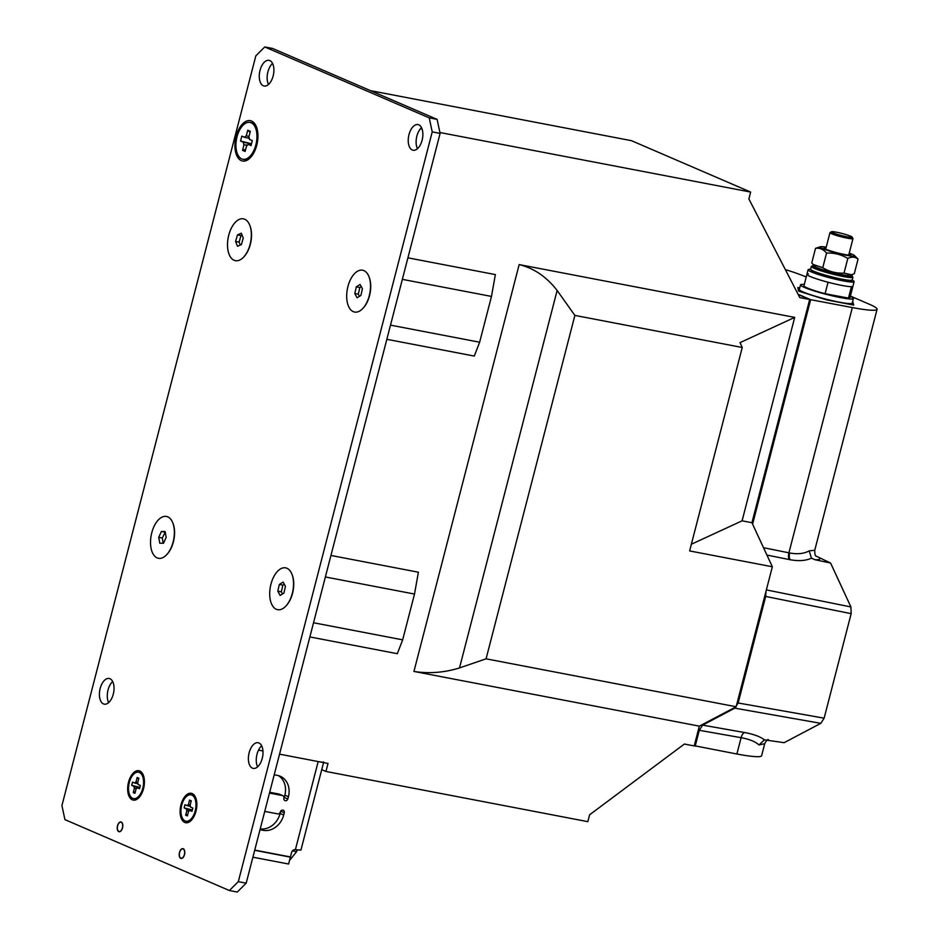 <?xml version="1.0" encoding="UTF-8"?>
<svg xmlns="http://www.w3.org/2000/svg" width="939" height="939" viewBox="0 0 939 939"><rect width="100%" height="100%" fill="white"/><g stroke="black" fill="none" stroke-linecap="round" stroke-linejoin="round"><path stroke-width="1.41" d="M258.507 750.132L262.955 750.977L258.507 750.132M323.72 761.975A11.878 1.185 -165.5 0 1 318.18 761.564L279.552 754.158L328.016 763.454L325.95 771.459L587.826 821.66L589.61 814.794L684.367 744.04L694.214 745.93L699.332 726.14L413.935 671.444C429.053 673.815 444.253 672.641 459.511 667.934L486.073 658.826L736.141 706.75L699.332 726.14M407.913 257.826L495.358 274.587L491.484 296.431L479.641 342.219L474.289 356.069L386.845 339.308M330.939 555.454L418.383 572.215L414.51 594.058L402.667 639.846L313.532 622.757M402.667 639.846L397.314 653.697L309.87 636.935M486.073 658.826L574.879 315.41L557.132 290.468C546.615 276.852 533.951 268.225 519.161 264.587L794.699 317.394L742.092 520.828L751.939 522.718L809.664 299.494L799.817 297.616L748.876 198.939L750.648 192.072L439.91 132.516M422.104 129.101L420.414 128.772M798.256 294.576L809.664 299.494M751.939 522.718L772.339 566.769L736.141 706.75M321.737 769.651L325.95 771.459M370.518 90.66L631.478 140.686L750.648 192.072M574.879 315.41L742.244 347.489L689.637 550.923L772.339 566.769M742.244 347.489L740.002 342.653L794.699 317.394M742.092 520.828L691.362 544.244M325.375 576.969L414.51 594.058M479.641 342.219L390.507 325.14M402.35 279.353L491.484 296.431M128.537 782.164A14.977 8.04 -79.1 0 0 129.782 797.575A14.977 8.04 -79.1 0 0 138.89 797.704A14.977 8.04 -79.1 0 0 143.55 788.631A14.977 8.04 -79.1 0 0 143.244 775.015A14.977 8.04 -79.1 0 0 135.721 771.189A14.977 8.04 -79.1 0 0 128.537 782.164M180.969 804.77A14.977 8.04 -79.1 0 0 182.225 820.193A14.977 8.04 -79.1 0 0 191.333 820.31A14.977 8.04 -79.1 0 0 195.981 811.249A14.977 8.04 -79.1 0 0 195.676 797.634A14.977 8.04 -79.1 0 0 188.152 793.795A14.977 8.04 -79.1 0 0 180.969 804.77M166.508 554.867L166.978 554.386A20.552 11.033 -79.1 0 0 173.375 541.932A20.552 11.033 -79.1 0 0 172.952 523.246L172.694 522.612A21.292 11.432 -79.1 0 0 159.231 519.056A21.292 11.432 -79.1 0 0 150.968 547.707A21.292 11.432 -79.1 0 0 165.675 555.688A21.292 11.432 -79.1 0 0 166.508 554.867A21.292 11.432 -79.1 0 0 172.694 522.612M243.483 257.251L243.952 256.758A20.552 11.033 -79.1 0 0 250.337 244.316A20.552 11.033 -79.1 0 0 249.915 225.618L249.657 224.984A21.292 11.432 -79.1 0 0 236.194 221.451A21.292 11.432 -79.1 0 0 227.496 244.973A21.292 11.432 -79.1 0 0 243.483 257.251A21.292 11.432 -79.1 0 0 251.347 234.527A21.292 11.432 -79.1 0 0 249.657 224.984M285.679 606.265L286.149 605.772A20.552 11.033 -79.1 0 0 292.545 593.319A20.552 11.033 -79.1 0 0 292.123 574.633L291.865 573.999A21.292 11.432 -79.1 0 0 277.791 571.041A21.292 11.432 -79.1 0 0 269.786 596.124A21.292 11.432 -79.1 0 0 285.679 606.265A21.292 11.432 -79.1 0 0 293.473 581.394A21.292 11.432 -79.1 0 0 291.865 573.999M362.654 308.638L363.123 308.145A20.552 11.033 -79.1 0 0 369.52 295.703A20.552 11.033 -79.1 0 0 369.097 277.005L368.839 276.383A21.292 11.432 -79.1 0 0 354.754 273.413A21.292 11.432 -79.1 0 0 346.761 298.496A21.292 11.432 -79.1 0 0 362.654 308.638A21.292 11.432 -79.1 0 0 370.436 283.778A21.292 11.432 -79.1 0 0 368.839 276.383M236.123 136.39A20.552 11.033 -79.1 0 0 237.849 157.564A20.552 11.033 -79.1 0 0 250.349 157.729A20.552 11.033 -79.1 0 0 256.746 145.287A20.552 11.033 -79.1 0 0 256.324 126.589A20.552 11.033 -79.1 0 0 245.995 121.331A20.552 11.033 -79.1 0 0 236.123 136.39M257.603 766.846A13.076 7.019 100.9 0 1 257.016 754.24A13.076 7.019 100.9 0 1 261.652 745.777M262.239 758.383A13.076 7.019 100.9 0 1 253.225 768.395A13.076 7.019 100.9 0 1 249.14 752.738A13.076 7.019 100.9 0 1 258.155 742.726A13.076 7.019 100.9 0 1 262.239 758.383M417.468 148.714A13.076 7.019 100.9 0 1 416.869 136.108A13.076 7.019 100.9 0 1 421.505 127.634M422.104 140.24A13.076 7.019 100.9 0 1 413.09 150.252A13.076 7.019 100.9 0 1 408.993 134.594A13.076 7.019 100.9 0 1 418.008 124.582A13.076 7.019 100.9 0 1 422.104 140.24M268.495 84.475A13.076 7.019 100.9 0 1 267.908 71.869A13.076 7.019 100.9 0 1 272.545 63.406M273.132 76.012A13.076 7.019 100.9 0 1 264.117 86.024A13.076 7.019 100.9 0 1 260.033 70.355A13.076 7.019 100.9 0 1 269.047 60.342A13.076 7.019 100.9 0 1 273.132 76.012M108.642 702.618A13.076 7.019 100.9 0 1 108.044 690.012A13.076 7.019 100.9 0 1 112.68 681.538M113.279 694.156A13.076 7.019 100.9 0 1 104.264 704.156A13.076 7.019 100.9 0 1 100.168 688.498A13.076 7.019 100.9 0 1 109.182 678.486A13.076 7.019 100.9 0 1 113.279 694.156M184.502 854.643A4.988 2.676 100.9 0 1 181.051 858.469A4.988 2.676 100.9 0 1 179.49 852.483A4.988 2.676 100.9 0 1 182.929 848.656A4.988 2.676 100.9 0 1 184.502 854.643M122.528 827.916A4.988 2.676 100.9 0 1 119.089 831.743A4.988 2.676 100.9 0 1 117.516 825.757A4.988 2.676 100.9 0 1 120.967 821.942A4.988 2.676 100.9 0 1 122.528 827.916M264.751 46.95L272.639 48.464L437.093 119.37L440.098 133.397L246.182 883.176L237.274 892.05L229.386 890.536L64.932 819.63L61.927 805.603L255.842 55.824L264.751 46.95L429.217 117.868L437.093 119.37M440.098 133.397L432.222 131.883L238.306 881.662L246.182 883.176M229.386 890.536L238.306 881.662M432.222 131.883L429.217 117.868M269.481 793.079L282.51 795.579A2.371 1.995 -66.7 0 1 283.895 798.244A2.371 1.995 113.3 0 0 287.827 798.995L288.426 796.706A19.015 15.928 113.3 0 0 280.198 776.236A19.015 15.928 113.3 0 0 277.404 775.379L274.223 774.769M283.871 798.314A2.371 1.995 113.3 0 0 284.259 797.457L284.846 795.169A19.015 15.928 113.3 0 0 278.355 775.591M252.908 857.19L288.602 864.021L290.374 857.154L289.376 856.72M254.68 850.311L290.374 857.154M323.556 762.597L300.926 850.1L295.386 849.713A3.568 2.981 -66.7 0 0 291.56 852.577L290.433 856.931L254.739 850.088M260.009 829.712L263.202 830.322A19.015 15.928 113.3 0 0 283.684 815.029L284.282 812.74A2.371 1.995 113.3 0 0 280.338 811.977A2.371 1.995 -66.7 0 1 277.78 813.89L264.751 811.402M269.693 792.27L278.942 794.042A2.371 1.995 -66.7 0 1 279.611 794.324M260.232 828.879A19.015 15.928 113.3 0 0 280.104 813.479L280.702 811.19A2.371 1.995 113.3 0 0 280.714 811.132M297.299 850.03A3.568 1.913 -79.1 0 0 296.595 851.685L289.517 860.464M180.816 858.14A4.754 2.547 100.9 0 1 179.713 856.861A4.754 2.547 100.9 0 1 181.086 849.654A4.754 2.547 100.9 0 1 183.175 848.985A4.754 2.547 100.9 0 1 184.373 854.596A4.754 2.547 100.9 0 1 180.816 858.14M118.842 831.414A4.754 2.547 100.9 0 1 117.739 830.135A4.754 2.547 100.9 0 1 119.112 822.94A4.754 2.547 100.9 0 1 121.213 822.259A4.754 2.547 100.9 0 1 122.41 827.869A4.754 2.547 100.9 0 1 118.842 831.414M235.583 241.429L237.544 246.276L241.382 244.586L243.26 238.072L241.311 233.224L237.473 234.903L235.583 241.429L239.128 242.109L240.314 245.056M242.074 235.126L241.006 235.583L239.128 242.109M241.006 235.583L237.473 234.903M277.815 591.136L280.115 595.443L283.93 593.072L285.444 586.382L283.144 582.074L279.329 584.457L277.815 591.136L281.36 591.816L282.498 593.953M284.306 584.246L282.874 585.126L281.36 591.816M282.874 585.126L279.329 584.457M163.492 543.27L166.18 537.437L165.135 531.544L161.414 531.474L158.726 537.308L159.771 543.2L163.492 543.27M165.241 532.155L162.271 537.988L163.198 543.27M162.271 537.988L158.726 537.308M164.959 532.155L161.414 531.474M354.789 293.508L357.078 297.816L360.893 295.445L362.419 288.766L360.118 284.458L356.304 286.829L354.789 293.508L358.322 294.189L359.473 296.337M361.269 286.618L359.848 287.51L358.322 294.189M359.848 287.51L356.304 286.829M143.503 775.72A13.428 7.207 -79.1 0 0 139.852 772.457L138.573 772.21A13.428 7.207 -79.1 0 0 129.312 782.492A13.428 7.207 -79.1 0 0 133.514 798.584A13.428 7.207 -79.1 0 0 142.775 788.302A13.428 7.207 -79.1 0 0 138.573 772.21M139.547 788.713L137.223 787.715A3.615 1.937 -79.1 0 1 136.085 788.842L134.934 793.314L133.244 792.586L134.394 788.114A3.615 1.937 -79.1 0 1 134.019 786.33L131.683 785.333L132.528 782.081L134.852 783.079A3.615 1.937 -79.1 0 1 135.991 781.952L137.153 777.48L138.843 778.208L137.681 782.68A3.615 1.937 -79.1 0 1 138.068 784.464L140.392 785.474L139.547 788.713M136.754 788.337L134.394 788.114M133.244 792.586L135.298 791.894M135.991 781.952L137.74 782.457M137.153 777.48L138.667 778.865M137.998 783.713L134.852 783.079M134.019 786.33L139.864 787.516M131.683 785.333L139.899 787.363M139.7 788.161L137.223 787.715M133.514 798.584L134.793 798.831A13.428 7.207 -79.1 0 0 139.395 797.152M195.934 798.326A13.428 7.207 -79.1 0 0 192.284 795.063L191.004 794.817A13.428 7.207 -79.1 0 0 181.743 805.11A13.428 7.207 -79.1 0 0 185.945 821.191A13.428 7.207 -79.1 0 0 195.206 810.909A13.428 7.207 -79.1 0 0 191.004 794.817M191.99 811.331L189.666 810.322A3.615 1.937 -79.1 0 1 188.528 811.46L187.366 815.932L185.676 815.193L186.838 810.721A3.615 1.937 -79.1 0 1 186.45 808.937L184.126 807.939L184.96 804.688L187.295 805.685A3.615 1.937 -79.1 0 1 188.434 804.559L189.584 800.087L191.274 800.814L190.124 805.286A3.615 1.937 -79.1 0 1 190.5 807.071L192.835 808.08L191.99 811.331M189.197 810.956L186.838 810.721M185.676 815.193L187.741 814.5M188.434 804.559L190.183 805.075M189.584 800.087L191.11 801.472M190.441 806.331L187.295 805.685M186.45 808.937L192.295 810.134M184.126 807.939L192.342 809.97M192.131 810.768L189.666 810.322M185.945 821.191L187.225 821.437A13.428 7.207 -79.1 0 0 191.826 819.759M256.629 127.387A18.78 10.083 -79.1 0 0 251.452 122.68L249.974 122.399A18.78 10.083 -79.1 0 0 237.027 136.777A18.78 10.083 -79.1 0 0 242.908 159.278A18.78 10.083 -79.1 0 0 255.854 144.899A18.78 10.083 -79.1 0 0 249.974 122.399M251.042 145.568L248.154 144.324A5.352 2.876 -79.1 0 1 246.558 145.921L245.114 151.472L242.544 150.357L243.976 144.806A5.352 2.876 -79.1 0 1 243.447 142.294L240.548 141.05L241.828 136.108L244.715 137.352A5.352 2.876 -79.1 0 1 246.323 135.756L247.755 130.216L250.326 131.319L248.894 136.871A5.352 2.876 -79.1 0 1 249.434 139.383L252.321 140.627L251.042 145.568M247.544 145.146L243.976 144.806M242.544 150.357L245.678 149.301M246.323 135.756L248.976 136.531M247.755 130.216L250.067 132.317M249.328 138.291L244.715 137.352M243.447 142.294L251.464 143.925M240.548 141.05L251.511 143.761M251.218 144.876L248.154 144.324M242.908 159.278L244.375 159.56A18.78 10.083 -79.1 0 0 250.924 157.106M830.581 563.036L814.899 559.703L811.449 558.165L809.195 550.864L814.759 550.242C814.747 554.174 815.24 556.146 816.237 556.158L830.581 563.036L850.91 606.946L851.157 613.66L824.125 718.171L820.803 723.347L784.124 742.679L764.463 739.862L758.994 744.967C755.355 741.599 749.392 739.169 741.106 737.69L736.892 754.005A54.662 5.434 14.5 0 0 761.611 755.719L764.722 743.711L758.994 744.967M763.513 547.707L789.699 552.977C797.598 554.421 804.101 553.705 809.195 550.864M702.618 725.119L744.439 732.514A7.125 3.92 100 0 0 741.106 737.69L699.285 730.296L702.618 725.119L734.814 708.159L738.148 702.982L765.696 596.441L765.966 591.417M798.103 294.271L810.65 299.682L752.597 524.15M694.261 745.719L736.892 754.005M699.285 730.296L695.2 746.118M810.65 299.682L852.342 307.569A54.662 5.434 14.5 0 0 877.073 309.283A54.662 5.434 14.5 0 0 869.432 304.283L850.394 296.067M806.225 277.028L805.967 276.911A54.662 5.434 14.5 0 0 785.344 269.575M797.845 287.522L798.502 291.078L826.437 299.858L853.727 305.093L852.694 301.419L853.727 305.093L826.437 299.858L798.502 291.078L797.845 287.522L799.735 287.886L797.845 287.522M847.283 236.839A10.693 1.068 14.5 0 0 852.096 237.051A10.693 1.068 14.5 0 0 836.25 232.156A10.693 1.068 14.5 0 0 831.496 231.722A10.693 1.068 14.5 0 0 836.203 233.999A10.693 1.068 14.5 0 0 847.283 236.839M852.096 237.051L852.952 238.483A11.878 1.185 -165.5 0 1 852.976 238.612A11.878 1.185 -165.5 0 1 847.6 238.236A11.878 1.185 -165.5 0 1 835.78 235.243A11.878 1.185 -165.5 0 1 829.97 232.661A11.878 1.185 -165.5 0 1 830.053 232.567L831.496 231.722M850.311 296.372A27.325 2.723 -165.5 0 1 853.422 298.567A27.325 2.723 -165.5 0 1 841.062 297.71A27.325 2.723 -165.5 0 1 813.878 290.82A27.325 2.723 -165.5 0 1 800.509 284.881A27.325 2.723 -165.5 0 1 804.3 284.482M853.422 298.567L852.248 303.144A27.325 2.723 -165.5 0 1 839.877 302.288A27.325 2.723 -165.5 0 1 812.693 295.398A27.325 2.723 -165.5 0 1 799.324 289.458L800.509 284.881M825.088 293.684L828.045 282.228A23.768 2.359 -165.5 0 1 806.918 274.329A23.768 2.359 14.5 0 0 833.809 283.684A23.768 2.359 14.5 0 0 852.941 286.231A23.768 2.359 -165.5 0 1 851.427 286.653L848.457 298.097L825.088 293.684A23.768 2.359 -165.5 0 1 803.96 285.773L806.918 274.329A23.768 2.359 -165.5 0 1 808.432 273.906M810.557 269.34A23.768 2.359 14.5 0 0 808.103 269.751A23.768 2.359 14.5 0 0 834.994 279.106A23.768 2.359 14.5 0 0 854.114 281.653L849.971 297.675A23.768 2.359 -165.5 0 1 848.457 298.097M854.114 281.653A23.768 2.359 14.5 0 0 852.178 280.104M849.067 253.718A13.897 1.385 -165.5 0 1 850.581 255.091A13.897 1.385 -165.5 0 1 844.361 254.446A13.897 1.385 -165.5 0 1 824.066 248.236A13.897 1.385 -165.5 0 1 826.062 247.767M826.214 247.18A17.841 1.772 14.5 0 0 820.451 246.734A17.841 1.772 14.5 0 0 827.447 250.384A17.841 1.772 14.5 0 0 846.332 255.291A17.841 1.772 14.5 0 0 854.478 255.537A17.841 1.772 14.5 0 0 849.22 253.131M858.046 259.117L854.267 273.765L851.626 274.751L844.02 273.12L847.8 258.471C851.767 256.535 855.183 256.746 858.046 259.117L854.478 255.537M844.02 273.12C836.391 273.484 829.301 271.676 822.764 267.732L813.08 264.387L815.334 266.559A17.841 1.772 14.5 0 0 841.356 274.517A17.841 1.772 14.5 0 0 849.349 275.362L851.626 274.751M822.764 267.732L826.543 253.072C834.172 252.72 841.262 254.516 847.8 258.471M813.08 264.387L811.754 262.979L815.533 248.33C819.759 247.755 823.421 249.34 826.543 253.072M820.451 246.734L815.533 248.33M519.161 264.587L413.935 671.444M557.132 290.468L459.511 667.934M284.259 797.457L287.827 798.995M295.386 849.713L318.18 761.564M292.44 850.887L296.595 851.685M278.942 794.042L282.51 795.579M284.846 795.169L288.426 796.706M280.104 813.479L283.684 815.029M280.702 811.19L284.282 812.74M260.185 829.031L263.202 830.322M811.449 558.165C805.85 560.783 798.713 561.299 790.039 559.714L766.917 555.066M789.699 552.977A7.125 4.038 -79.4 0 0 790.039 559.714M852.342 307.569L788.913 552.825A7.125 3.944 101.4 0 0 789.171 559.55M766.353 589.903L850.91 606.946M744.439 732.514C753.524 734.145 760.203 736.599 764.463 739.862M820.803 723.347L734.814 708.159M819.665 558.329C820.263 559.421 818.667 559.879 814.899 559.703M738.148 702.982L824.125 718.171M851.157 613.66L765.696 596.441M842.189 279.212A21.503 2.136 14.5 0 0 852.225 279.939C849.948 280.597 855.91 282.393 841.379 280.115C829.771 278.038 812.822 272.486 812.341 271.582L810.58 269.176A21.503 2.136 14.5 0 0 820.944 273.789A21.503 2.136 14.5 0 0 842.189 279.212M852.225 279.939L852.941 277.193A21.503 2.136 -165.5 0 1 842.905 276.465A21.503 2.136 -165.5 0 1 821.66 271.042A21.503 2.136 -165.5 0 1 811.296 266.43L810.58 269.176M841.297 280.092A20.318 2.019 -165.5 0 1 819.653 274.47A20.318 2.019 -165.5 0 1 811.895 270.338M813.937 265.221A20.318 2.019 14.5 0 0 831.907 272.627A20.318 2.019 14.5 0 0 851.215 274.857M279.282 794.148L282.862 795.685M877.073 309.283L814.759 550.242M764.722 743.711C766.271 740.742 767.468 739.369 768.325 739.592M852.976 238.612L848.715 255.103M829.97 232.661L825.698 249.152M808.103 269.751L806.918 274.329M851.286 274.845L852.941 277.193M813.89 265.174L811.296 266.43"/></g></svg>
